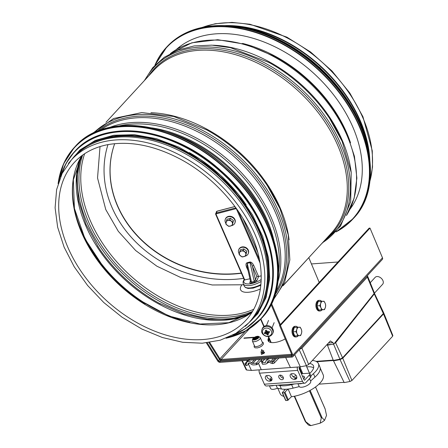 <?xml version="1.0" encoding="UTF-8"?>
<svg xmlns="http://www.w3.org/2000/svg" width="448" height="448" viewBox="0 0 448 448"><rect width="100%" height="100%" fill="white"/><g stroke="black" fill="none" stroke-linecap="round" stroke-linejoin="round"><path stroke-width="0.67" d="M236.796 26.482A119.829 82.107 42.6 0 1 359.598 120.282A119.829 82.107 42.6 0 1 367.881 147.112M223.714 25.614A120.434 82.522 42.6 0 1 360.074 120.249A120.434 82.522 42.6 0 1 369.83 160.082M71.473 159.824L74.099 156.968A120.434 82.522 42.6 0 1 169.305 146.149A120.434 82.522 42.6 0 1 257.645 231.554A120.434 82.522 42.6 0 1 251.334 320.074L248.707 322.924L235.928 333.362L220.237 340.206L202.272 343.213L182.722 342.294L162.338 337.512L141.876 329.05L122.114 317.246L103.796 302.546L87.629 285.51L74.222 266.795L64.098 247.106L57.641 227.186L55.104 207.782L56.616 189.633L62.132 173.426L71.473 159.824A120.434 82.522 42.6 0 1 166.673 149.005A120.434 82.522 42.6 0 1 255.018 234.41A120.434 82.522 42.6 0 1 248.707 322.924M246.17 204.91A119.829 82.107 -137.4 0 0 189.291 152.566M261.974 303.548A119.829 82.107 -137.4 0 0 219.57 176.742A119.829 82.107 -137.4 0 0 89.684 145.001M176.322 49.504A118.255 81.026 42.6 0 1 215.902 33.841A118.255 81.026 42.6 0 1 334.23 95.648A118.255 81.026 42.6 0 1 349.95 209.289M253.792 337.26L253.49 337.585L243.908 338.29L244.21 337.966L253.792 337.26M244.339 338.257L244.21 337.966M285.214 338.912A13.317 5.247 156.4 0 1 268.156 340.794A13.317 5.247 156.4 0 1 268.688 337.77M269.086 338.682A13.317 5.247 -23.6 0 0 268.414 341.23A13.317 5.247 156.4 0 1 269.086 338.682M208.863 342.591L219.173 359.033A2.178 1.495 -137.4 0 0 221.508 360.394L291.525 355.253A2.178 1.495 -137.4 0 0 292.023 355.124M209.703 342.474L219.934 358.792A1.092 0.745 -137.4 0 0 221.105 359.475L291.127 354.334A1.092 0.745 -137.4 0 0 291.525 354.155A1.092 0.745 -137.4 0 0 291.586 354.082M308.834 257.74L319.194 282.402M280.381 324.582L271.55 303.548M283.052 285.751L314.619 251.3M279.776 325.242L271.068 304.517M247.481 267.646L247.089 266.246L247.251 263.334L250.001 262.618C250.751 262.685 251.563 263.928 252.437 266.347L256.81 276.36L258.591 276.506L253.77 265.474C252.571 263.066 251.25 261.912 249.81 262.018L247.055 262.741C245.829 263.329 245.678 264.869 246.613 267.344L248.114 270.777M256.81 276.36L255.461 279.731A1.21 1.03 -158.2 0 0 257.006 280.465L258.591 276.506L261.218 275.822M253.77 265.474A1.21 0.476 156.4 0 0 252.437 266.347L255.461 279.731L254.24 281.389A1.21 0.414 -104.6 0 1 254.257 282.397L257.006 280.465M249.81 262.018A1.21 0.414 75.4 0 1 250.001 262.618L254.24 281.389L251.49 282.106L250.522 281.77A1.21 1.03 21.8 0 1 250.522 281.77A1.21 1.03 21.8 0 1 249.85 282.335L249.894 282.968L250.606 283.231L254.257 282.397M247.33 267.316A1.21 0.476 -23.6 0 0 246.613 267.344M249.922 278.774L244.395 279.955M253.753 339.422A3.024 1.193 156.4 0 1 257.734 337.506A3.024 1.193 156.4 0 1 258.143 337.506M254.218 339.73A2.503 0.986 156.4 0 1 257.589 338.044A2.503 0.986 156.4 0 1 258.059 338.055M254.419 339.718A2.503 0.986 156.4 0 1 254.593 339.545A2.503 0.986 156.4 0 1 257.656 338.201A2.503 0.986 156.4 0 1 257.662 338.201A2.503 0.986 156.4 0 1 257.908 338.195M254.111 338.85A3.024 1.193 156.4 0 1 257.477 337.378M253.747 339.646A2.503 0.986 156.4 0 1 254.234 338.727A2.503 0.986 156.4 0 1 257.298 337.383A2.503 0.986 156.4 0 1 257.309 337.383A2.503 0.986 156.4 0 1 258.317 337.652M254.47 339.662A3.024 1.193 156.4 0 1 257.835 338.195M253.809 339.718A2.503 0.986 156.4 0 1 253.702 339.573A2.503 0.986 156.4 0 1 254.699 338.156A2.503 0.986 156.4 0 1 257.23 337.232A2.503 0.986 156.4 0 1 258.289 337.568A2.503 0.986 156.4 0 1 258.322 337.747M254.699 339.685A3.024 1.193 156.4 0 1 257.695 338.374M253.07 339.282A3.024 1.193 156.4 0 1 254.565 337.658A3.024 1.193 156.4 0 1 257.376 336.694A3.024 1.193 156.4 0 1 258.502 336.907M253.624 338.15A3.024 1.193 156.4 0 1 257.303 336.543A2.968 1.17 -23.6 0 0 257.27 336.543A2.968 1.17 -23.6 0 0 253.641 338.134A2.968 1.17 -23.6 0 0 254.341 339.724A2.968 1.17 -23.6 0 0 258.138 337.966A2.968 1.17 -23.6 0 0 257.281 336.543M257.499 336.291A3.438 1.355 156.4 0 1 258.726 336.493A3.438 1.355 156.4 0 1 257.902 338.481A3.438 1.355 156.4 0 1 254.111 339.976A3.438 1.355 156.4 0 1 252.622 339.164A3.438 1.355 156.4 0 1 257.499 336.291M258.726 336.493L260.002 337.338A4.295 1.691 156.4 0 1 260.294 337.669A4.295 1.691 156.4 0 1 259.739 339.142A4.295 1.691 156.4 0 1 254.234 341.695A4.295 1.691 156.4 0 1 252.414 341.107A4.295 1.691 156.4 0 1 252.37 340.67L252.622 339.164M252.414 341.107L254.542 345.974A4.295 1.691 -23.6 0 0 257.706 346.315A4.295 1.691 -23.6 0 0 261.867 344.002A4.295 1.691 -23.6 0 0 262.416 342.535L260.294 337.669M241.758 285.018A18.161 7.157 -23.6 0 0 240.727 286.854A18.161 7.157 -23.6 0 0 240.598 289.811A18.161 7.157 -23.6 0 0 260.372 288.977M245.655 255.993A5.146 4.39 -158.2 0 0 248.214 253.669L248.382 253.249A5.146 4.39 -158.2 0 0 247.078 248.422A5.146 4.39 -158.2 0 0 241.713 247.005A5.146 4.39 -158.2 0 0 238.829 249.424L238.661 249.844A5.146 4.39 -158.2 0 0 239.254 253.854M248.214 253.669A5.146 4.39 -158.2 0 0 246.91 248.842A5.146 4.39 -158.2 0 0 241.545 247.425A5.146 4.39 -158.2 0 0 238.661 249.844M243.818 248.858L240.318 249.771L239.159 254.626L242.133 256.973L245.627 256.06L246.792 251.205L243.818 248.858L243.18 250.449L239.68 251.367M245.627 256.06L246.792 251.205M246.154 252.801L243.18 250.449M244.608 251.77A3.332 2.839 -158.2 0 0 241.371 251.054A3.332 2.839 -158.2 0 0 239.361 253.137A3.332 2.839 -158.2 0 0 239.568 254.649A3.332 2.839 -158.2 0 0 240.587 255.942A3.332 2.839 -158.2 0 0 243.824 256.659A3.332 2.839 -158.2 0 0 245.834 254.57A3.332 2.839 -158.2 0 0 244.608 251.77M232.288 225.406A5.146 4.39 -158.2 0 0 234.853 223.082L235.021 222.662A5.146 4.39 -158.2 0 0 233.71 217.834A5.146 4.39 -158.2 0 0 228.351 216.412A5.146 4.39 -158.2 0 0 225.467 218.831L225.299 219.251A5.146 4.39 -158.2 0 0 225.893 223.261M234.853 223.082A5.146 4.39 -158.2 0 0 233.542 218.254A5.146 4.39 -158.2 0 0 228.183 216.832A5.146 4.39 -158.2 0 0 225.299 219.251M228.648 218.87L226.957 219.184L225.798 224.034L228.766 226.38L232.266 225.467L233.425 220.618L230.451 218.266L228.648 218.87M232.266 225.467L232.786 222.208L229.813 219.862L230.451 218.266M229.813 219.862L226.318 220.774M232.786 222.208L233.425 220.618M227.226 225.35A3.332 2.839 -158.2 0 0 230.457 226.066A3.332 2.839 -158.2 0 0 232.467 223.983A3.332 2.839 -158.2 0 0 232.26 222.471A3.332 2.839 -158.2 0 0 231.241 221.178A3.332 2.839 -158.2 0 0 228.01 220.461A3.332 2.839 -158.2 0 0 225.999 222.55A3.332 2.839 -158.2 0 0 227.226 225.35M324.565 420.302A10.41 4.099 156.4 0 1 320.163 423.181L321.462 417.144L324.565 420.302L326.536 415.374L325.164 409.086L315.51 386.994M308.05 424.62L308.123 424.698A10.41 4.099 156.4 0 1 308.05 424.62L305.362 421.607M305.267 421.378L310.901 425.6A10.41 4.099 156.4 0 1 308.123 424.698M320.163 423.181L310.901 425.6M311.438 263.945L337.977 261.996M280.431 325.422L279.563 325.466L369.135 228.138L369.998 228.088L382.486 257.818A2.178 1.495 42.6 0 1 382.357 259.386L292.79 356.714A2.178 1.495 -137.4 0 0 292.914 355.146L280.431 325.422L369.998 228.088M269.489 339.601A13.317 5.247 -23.6 0 0 268.783 341.611M279.563 325.466L292.051 355.191A1.092 0.745 42.6 0 1 291.984 355.981A1.092 0.745 42.6 0 1 291.586 356.16L219.654 361.435A1.092 0.745 42.6 0 1 218.49 360.758L207.222 342.793M206.366 342.888L217.722 360.993A2.178 1.495 -137.4 0 0 220.058 362.354L291.984 357.078A2.178 1.495 -137.4 0 0 292.79 356.714M267.915 332.298A3.024 2.582 21.8 0 1 266.795 331.934M266.75 331.912A3.024 2.582 21.8 0 1 266.308 331.632M267.904 332.371A2.766 2.358 21.8 0 1 267.495 332.293M272.927 329.252A5.751 4.906 21.8 0 1 272.922 333.015L272.552 333.782A5.695 4.861 -158.2 0 0 272.558 330.058A5.695 4.861 -158.2 0 0 267.064 326.435A5.695 4.861 -158.2 0 0 262.002 329.554L262.265 328.742A5.751 4.906 21.8 0 1 267.378 325.595A5.751 4.906 21.8 0 1 272.927 329.252M271.337 331.083A4.698 4.01 21.8 0 1 266.426 336.185A4.698 4.01 21.8 0 1 263.43 329.33A4.698 4.01 21.8 0 1 271.337 331.083M268.481 331.89L267.977 333.2A9.57 3.45 30.2 0 0 268.85 333.598A9.57 6.328 -157.8 0 1 267.904 333.346L268.229 332.713A9.666 4.81 -19.9 0 0 269.612 332.315L268.834 331.363M267.68 333.81L267.904 333.346L267.68 333.81A9.666 2.912 -112 0 0 268.358 334.818A2.822 2.408 -158.2 0 1 267.512 335.037L267.635 333.698M266.465 333.721A9.57 2.094 113.3 0 1 266.039 334.337L266.454 333.474L267.03 333.978A9.666 3.629 83 0 0 267.512 335.037M266.039 334.337A9.57 1.394 -62.7 0 1 266.291 333.637L266.997 332.181L267.714 332.752L267.686 333.368M265.373 332.774L264.55 333.637A9.666 4.183 -31.3 0 0 265.731 333.362L266.291 333.637M265.754 332.142L265.468 332.763A9.666 3.371 163.8 0 1 264.208 332.853A2.822 2.408 -158.2 0 0 264.55 333.637M267.226 331.778A9.57 0.745 -56.2 0 1 267.714 330.999L267.226 331.778L266.666 331.492A9.666 2.19 -101.7 0 1 266.308 330.131A2.822 2.408 -158.2 0 0 265.462 330.35A9.666 4.351 72.2 0 0 266.017 331.666L265.782 332.158A9.57 3.494 22.1 0 1 264.902 331.733A9.57 6.283 -147.8 0 0 265.709 332.304L265.468 332.763M266.476 330.792L265.782 332.158M267.714 330.999A9.57 1.445 106.8 0 1 267.394 331.862L267.434 331.526M269.612 332.315A2.822 2.408 -158.2 0 0 269.27 331.531A9.666 2.744 153.1 0 1 267.966 332.108L267.394 331.862M266.554 330.282L265.462 330.35M267.971 332.685L268.257 331.856M265.731 333.362L266.112 331.996L266.997 332.181M266.487 331.016L266.006 331.755M241.914 360.752L246.17 369.774L246.714 370.042L251.395 370.429L261.274 369.706L258.457 363.205M261.341 369.667L290.41 367.534M367.114 275.951L367.657 276.276L367.343 277.094L301.946 348.163L299.135 349.608M285.678 357.538L290.427 367.567L300.306 366.845L306.426 365.663L308.672 364.504L330.366 340.934L332.993 342.642L333.726 344.226L374.102 293.518L374.321 292.802L367.657 276.276M333.726 344.226L326.872 344.73M309.624 363.474A18.183 7.162 156.4 0 1 313.466 365.809A18.183 7.162 156.4 0 1 309.658 373.486L306.253 365.697M310.834 375.962L313.438 373.649A23.61 9.302 -23.6 0 0 318.433 363.636A23.61 9.302 -23.6 0 0 312.396 360.461M307.474 380.834A6.356 2.503 -23.6 0 0 308.98 379.193L305.855 382.592A3.875 2.374 -94.2 0 1 304.713 383.191A3.875 2.374 -94.2 0 1 302.518 381.405L297.707 370.39A3.634 2.223 -94.2 0 1 297.377 367.058M298.508 383.645A6.356 2.503 -23.6 0 0 302.456 383.359M277.945 385.157L279.882 385.526A23.61 9.302 -23.6 0 0 291.614 384.67L294.571 383.936M270.066 385.734A6.356 2.503 -23.6 0 0 274.008 385.442M306.757 366.856A18.183 7.162 156.4 0 1 313.628 367.802M269.433 385.778L270.609 388.466A6.356 2.503 -23.6 0 0 277.413 388.226L281.4 388.993A23.61 9.302 -23.6 0 0 285.37 389.273A23.61 9.302 -23.6 0 0 288.036 389.077A23.61 9.302 -23.6 0 0 293.132 388.136L299.208 386.63L297.926 383.69M299.208 386.63A6.356 2.503 -23.6 0 0 306.214 385.98A6.356 2.503 -23.6 0 0 310.705 381.293L309.529 378.599M310.576 381.002L314.95 377.115A23.61 9.302 -23.6 0 0 319.95 367.102L318.433 363.636M277.413 388.226L276.13 385.286M285.37 389.273L282.363 392.538L282.526 392.829A30.262 11.922 -23.6 0 0 284.273 392.7L288.036 389.077M282.363 392.538L285.891 400.529A30.262 11.922 -23.6 0 0 287.633 400.4L291.458 396.71L288.12 389.071M291.458 396.71A23.481 9.251 -23.6 0 0 314.49 387.716A23.481 9.251 -23.6 0 0 323.198 374.853L320.219 368.032M277.822 388.304L280.157 393.658A23.481 9.251 -23.6 0 0 283.881 396.402M285.729 400.238L285.891 400.529L285.729 400.238M304.226 380.078L304.741 380.038L309.4 374.982A3.634 1.434 -23.6 0 0 309.865 373.738L310.979 376.286A3.634 1.434 156.4 0 1 310.514 377.53L308.98 379.193M304.338 378.151A1.938 0.762 -23.6 0 0 303.363 378.302M302.473 376.264A1.938 0.762 156.4 0 1 304.018 376.342L304.651 377.367A1.938 0.762 156.4 0 1 304.668 377.406A1.938 0.762 156.4 0 1 303.542 378.711M303.974 378.448A2.542 1.002 -23.6 0 0 303.492 378.588M280.067 375.105A2.722 1.865 42.6 0 1 282.85 376.6A2.722 1.865 42.6 0 1 283.074 379.243A2.722 1.865 42.6 0 1 279.81 378.773A2.722 1.865 42.6 0 1 279.065 375.553A2.722 1.865 42.6 0 1 280.067 375.105M280.202 375.099A2.722 1.865 -137.4 0 0 283.433 378.078M294.224 379.327A3.332 2.279 42.6 0 1 290.825 377.502A3.332 2.279 42.6 0 1 290.55 374.27A3.332 2.279 42.6 0 1 291.777 373.722L292.729 373.649A3.332 2.279 42.6 0 1 296.128 375.48A3.332 2.279 42.6 0 1 296.402 378.711A3.332 2.279 42.6 0 1 295.182 379.26L294.224 379.327L295.719 377.709L296.671 377.636A3.332 2.279 -137.4 0 0 296.845 377.619M291.603 373.738A3.332 2.279 -137.4 0 0 295.719 377.709M266.79 375.558A3.332 2.279 -137.4 0 0 270.906 379.529L271.858 379.456A3.332 2.279 -137.4 0 0 272.031 379.439M269.41 381.147A3.332 2.279 42.6 0 1 266.017 379.322A3.332 2.279 42.6 0 1 265.737 376.09A3.332 2.279 42.6 0 1 266.963 375.542L267.915 375.469A3.332 2.279 42.6 0 1 271.314 377.3A3.332 2.279 42.6 0 1 271.594 380.531A3.332 2.279 42.6 0 1 270.368 381.08L269.41 381.147L270.906 379.529M300.278 366.845L299.275 367.937A0.605 0.37 -94.2 0 0 299.202 368.771L304.013 379.781A0.846 0.521 -94.2 0 0 304.489 380.173A0.846 0.521 -94.2 0 0 304.741 380.038M259.202 369.858A3.634 2.223 85.8 0 0 259.532 373.19L264.348 384.205A3.875 2.374 85.8 0 0 266.538 385.991L304.713 383.191M296.234 375.631L293.037 376.662M281.047 375.245L280.224 375.306M271.471 377.535A3.634 1.434 -23.6 0 0 271.225 377.782L269.763 379.372M309.865 373.738A3.634 1.434 -23.6 0 0 308.325 373.246L301.375 373.755M300.306 366.845L294.717 354.62M261.274 369.706L258.401 363.266M251.395 370.429L248.466 364.101M247.15 361.245L246.753 360.394M332.993 342.642L328.49 342.972M326.665 344.954L327.768 344.87L327.482 345.24L331.626 344.378M333.508 343.991L335.619 342.77L374.282 293.955L373.979 292.998M327.482 345.24L333.334 360.455L339.898 359.195L342.574 357.818L383.326 313.533L383.628 312.687L374.332 293.098M316.014 361.362L333.2 360.102M316.702 361.738L333.889 360.472L333.53 360.864L340.066 359.604L342.748 358.226L383.494 313.947L383.667 312.95M333.53 360.864L344.21 382.592L350 381.483L351.915 380.492L392.661 336.213L392.414 335.39M318.931 384.166L344.075 382.323M370.25 282.705L375.144 277.385A5.085 3.483 42.6 0 1 381.242 278.264A5.085 3.483 42.6 0 1 382.626 284.273L374.427 293.182M248.248 363.675A1.574 1.081 42.6 0 1 248.455 363.166A1.574 1.081 42.6 0 1 250.432 363.518A3.634 2.486 -137.4 0 0 253.646 364.935L256.626 364.717L255.954 363.182L252.683 363.423A1.21 0.829 42.6 0 1 251.546 362.886A3.388 2.324 -137.4 0 0 247.122 361.934A3.388 2.324 -137.4 0 0 246.669 363.244A1.21 0.829 42.6 0 1 246.506 363.709A1.21 0.829 42.6 0 1 246.058 363.91L245.554 363.95L246.434 365.462A3.634 2.486 -137.4 0 0 247.766 364.862A3.634 2.486 -137.4 0 0 248.248 363.675L248.954 362.914M262.539 364.28L265.518 364.062A3.634 2.486 -137.4 0 0 266.851 363.462A3.634 2.486 -137.4 0 0 267.333 362.275A1.574 1.081 42.6 0 1 267.546 361.76A1.574 1.081 42.6 0 1 269.517 362.118A3.634 2.486 -137.4 0 0 272.731 363.53L272.272 361.99L271.768 362.023A1.21 0.829 42.6 0 1 270.631 361.486A3.388 2.324 -137.4 0 0 266.207 360.534A3.388 2.324 -137.4 0 0 265.754 361.844A1.21 0.829 42.6 0 1 265.591 362.309A1.21 0.829 42.6 0 1 265.143 362.51L261.873 362.751L262.539 364.28L261.873 362.751M255.954 363.182L256.732 362.824L259.851 359.436M256.732 362.824L257.398 364.353L256.626 364.717M257.398 364.353L262.08 359.268M264.813 359.072L261.615 362.667M248.018 360.304L245.196 363.367A1.21 0.476 -23.6 0 0 245.039 363.782A1.21 0.476 -23.6 0 0 245.554 363.95M246.221 365.478A1.21 0.476 156.4 0 1 245.711 365.31L245.039 363.782M272.272 361.99A1.21 0.476 -23.6 0 0 273.823 361.267L274.495 362.796A1.21 0.476 156.4 0 1 272.944 363.518M276.646 358.204L273.823 361.267M274.495 362.796L278.874 358.036M321.597 301.291A5.326 3.226 86.9 0 0 319.609 300.334L318.819 300.373A5.326 3.226 86.9 0 0 316.165 303.206A5.326 3.226 86.9 0 0 316.478 308.549A5.326 3.226 86.9 0 0 319.396 311.013L320.186 310.968A5.326 3.226 86.9 0 0 322.062 309.792M319.609 300.334A5.326 3.226 86.9 0 0 316.954 303.167A5.326 3.226 86.9 0 0 317.268 308.504A5.326 3.226 86.9 0 0 320.186 310.968M321.524 309.831L318.674 309.982L316.938 305.861L318.164 301.526L322.795 301.252A4.239 2.565 86.9 0 0 320.706 303.52A4.239 2.565 86.9 0 0 320.958 307.748A4.239 2.565 86.9 0 0 323.305 309.708A4.239 2.565 86.9 0 0 325.394 307.44A4.239 2.565 86.9 0 0 325.142 303.206A4.239 2.565 86.9 0 0 322.795 301.252L321.014 301.37L320.706 303.52L319.794 305.704L320.958 307.748L321.524 309.831L324.481 309.624L325.394 307.44L325.707 305.29L325.142 303.206L323.971 301.162M319.794 305.704L316.938 305.861M321.014 301.37L318.164 301.526M297.713 327.247A5.326 3.226 86.9 0 0 295.719 326.284L294.935 326.329A5.326 3.226 86.9 0 0 292.001 331.822A5.326 3.226 86.9 0 0 295.512 336.969L296.296 336.924A5.326 3.226 86.9 0 0 298.178 335.748M295.719 326.284A5.326 3.226 86.9 0 0 292.79 331.783A5.326 3.226 86.9 0 0 296.296 336.924M297.64 335.787L294.784 335.938L293.054 331.817L294.274 327.482L298.911 327.202A4.239 2.565 86.9 0 0 296.822 329.476A4.239 2.565 86.9 0 0 297.074 333.704A4.239 2.565 86.9 0 0 299.421 335.664A4.239 2.565 86.9 0 0 301.51 333.39A4.239 2.565 86.9 0 0 301.258 329.162A4.239 2.565 86.9 0 0 298.911 327.202L297.13 327.326L296.822 329.476L295.91 331.66L297.074 333.704L297.64 335.787L299.421 335.664L300.597 335.574L301.51 333.39L301.823 331.24L301.258 329.162L300.087 327.118M297.13 327.326L294.274 327.482M295.91 331.66L293.054 331.817M263.71 359.296A1.814 0.717 -23.6 0 0 264.566 359.335M262.304 350.616L261.542 349.58L261.71 350.23L262.427 350.263M263.278 351.954L261.094 352.996L261.072 352.234M263.502 351.232L263.189 350.997M261.946 351.014L261.066 351.439M262.41 350.157L261.542 349.882M263.351 351.854L261.061 352.957L263.43 351.142M262.097 350.879L261.01 351.411L262.394 350.112L261.503 349.793M262.937 351.238L263.525 351.322M263.497 351.562L263.57 350.459M261.531 353.024L262.601 352.554M264.085 352.419L264.533 352.587M264.242 353.175L261.458 354.39L264.376 352.106M261.436 353.853A1.814 0.717 -23.6 0 0 263.458 353.388A1.814 0.717 -23.6 0 0 264.46 352.184A1.814 0.717 -23.6 0 0 264.398 352.094A1.814 0.717 -23.6 0 0 264.393 352.089L264.398 352.094M262.315 359.251L264.342 359.106M243.656 278.365A112.706 96.186 21.8 0 1 112.118 207.721A112.706 96.186 21.8 0 1 107.979 144.614M241.321 273.022A106.652 91.022 21.8 0 1 117.718 206.046A106.652 91.022 21.8 0 1 114.705 143.668M241.41 273.23A106.652 91.022 21.8 0 1 117.622 206.282A106.652 91.022 21.8 0 1 114.694 143.668M242.57 43.422A117.258 80.343 42.6 0 1 346.528 132.434A117.258 80.343 42.6 0 1 350.521 142.761M170.391 53.547L191.822 42.806L217.75 39.715L246.187 44.425L275.66 56.879A117.617 80.59 42.6 0 1 334.365 110.902L334.774 111.513A119.722 82.034 42.6 0 1 347.01 133.879M275.016 56.526A119.722 82.034 42.6 0 1 334.774 111.513L347.032 133.93L354.441 156.358L356.871 178.114L354.166 198.173L346.416 215.533M170.492 53.497A120.434 82.522 42.6 0 1 346.724 134.758A120.434 82.522 42.6 0 1 346.461 215.426M213.041 45.214A120.434 82.522 42.6 0 1 342.037 139.849A120.434 82.522 42.6 0 1 351.187 172.334M144.334 80.646L152.746 67.693L164.136 57.372L178.114 50.047L194.186 45.937L211.837 45.147L230.496 47.684L268.906 62.457A121.139 83.003 42.6 0 1 329.37 118.098L329.605 118.451A122.354 83.832 42.6 0 1 342.11 141.305M268.537 62.25A122.354 83.832 42.6 0 1 329.605 118.451L342.132 141.355L351.21 172.502L350.694 201.656L340.519 226.195L321.569 243.746M145.342 79.554A122.354 83.832 42.6 0 1 241.231 52.92A122.354 83.832 42.6 0 1 340.418 143.142A122.354 83.832 42.6 0 1 322.577 242.654M148.686 75.914A121.139 83.003 42.6 0 1 244.306 55.776A121.139 83.003 42.6 0 1 338.867 143.858A121.139 83.003 42.6 0 1 325.926 239.019M105.969 122.338L153.916 70.235A120.434 82.522 42.6 0 1 249.122 59.416A120.434 82.522 42.6 0 1 337.467 144.822A120.434 82.522 42.6 0 1 331.156 233.335L283.209 285.438M150.942 112.694A120.434 82.522 42.6 0 1 279.938 207.334A120.434 82.522 42.6 0 1 289.083 239.814M91.84 133.812L113.602 118.496L141.792 112.566L173.718 116.458L206.808 129.937A121.139 83.003 42.6 0 1 267.271 185.578L267.501 185.931A122.354 83.832 42.6 0 1 280.006 208.79M206.433 129.735A122.354 83.832 42.6 0 1 267.501 185.931L280.034 208.835L288.254 234.886L289.85 259.862L284.654 282.206L272.938 300.474M93.8 132.826A122.354 83.832 42.6 0 1 190.35 124.594A122.354 83.832 42.6 0 1 278.32 210.627A122.354 83.832 42.6 0 1 273.762 298.435M97.563 131.152A121.139 83.003 42.6 0 1 276.769 211.344A121.139 83.003 42.6 0 1 275.117 294.549M100.503 130.021A120.434 82.522 42.6 0 1 275.363 212.302A120.434 82.522 42.6 0 1 276.002 291.519M109.934 127.333A120.434 82.522 42.6 0 1 271.006 217.039A120.434 82.522 42.6 0 1 277.894 281.898M119.493 125.843A119.689 82.006 42.6 0 1 269.556 218.019A119.689 82.006 42.6 0 1 278.589 272.255M151.687 127.876A117.538 80.534 42.6 0 1 266.84 219.251A117.538 80.534 42.6 0 1 273.89 240.341M166.83 132.026A117.163 80.282 42.6 0 1 266.118 219.738A117.163 80.282 42.6 0 1 268.509 225.59M202.507 27.356A120.434 82.522 42.6 0 1 362.706 117.393A120.434 82.522 42.6 0 1 369.852 181.356M253.702 309.282A119.829 82.107 42.6 0 1 129.41 274.714A119.829 82.107 42.6 0 1 84.655 153.714M252.482 311.427A120.714 82.712 42.6 0 1 127.943 276.31A120.714 82.712 42.6 0 1 82.617 155.109M244.166 316.019A121.923 83.541 42.6 0 1 126.784 277.57A121.923 83.541 42.6 0 1 78.73 163.778M159.113 303.201A121.923 83.541 42.6 0 1 98.56 247.475M160.524 303.962A120.714 82.712 42.6 0 1 158.928 303.1L158.928 303.1A120.714 82.712 42.6 0 1 98.678 247.654L98.678 247.654A120.714 82.712 42.6 0 1 97.681 246.131M248.998 314.311A119.829 82.107 42.6 0 1 124.835 279.681A119.829 82.107 42.6 0 1 80.035 158.822M189.952 322.398A119.829 82.107 42.6 0 1 76.871 218.333M138.208 299.398A119.269 81.721 42.6 0 1 104.082 267.994M145.118 303.934A117.118 80.248 42.6 0 1 138.034 299.275L138.034 299.275A117.118 80.248 42.6 0 1 104.216 268.156L104.216 268.156A117.118 80.248 42.6 0 1 73.59 177.324M251.966 312.267A116.558 79.867 42.6 0 1 119.683 285.286A116.558 79.867 42.6 0 1 81.822 155.691M245.857 320.303A116.558 79.867 42.6 0 1 106.008 300.143A116.558 79.867 42.6 0 1 74.323 162.45C82.953 153.149 94.254 147.185 108.226 144.57C130.76 140.773 154.874 145.667 180.566 159.253C211.4 175.756 238.61 204.854 251.72 235.295C266.302 268.128 263.838 301.252 245.857 320.303M255.248 201.382A126.487 86.666 -137.4 0 0 192.058 143.231M75.079 146.608C104.832 111.849 175.935 121.302 224.924 166.426C277.127 211.221 294.918 284.698 261.582 318.237A126.728 86.834 -137.4 0 0 227.13 168.526A126.728 86.834 -137.4 0 0 75.079 146.608L74.413 147.325A126.728 86.834 -137.4 0 0 58.134 183.568M226.15 338.184A126.728 86.834 -137.4 0 0 260.915 318.954A126.728 86.834 -137.4 0 0 226.464 169.249A126.728 86.834 -137.4 0 0 74.413 147.325L63.633 163.766L58.094 183.702M226.783 337.932A126.498 86.677 -137.4 0 0 226.24 169.49A126.498 86.677 -137.4 0 0 58.335 182.918M250.6 204.91A123.458 84.594 -137.4 0 0 188.922 148.148M74.738 151.446C103.785 117.516 173.186 126.745 221.004 170.789C271.964 214.519 289.33 286.238 256.788 318.976A123.698 84.762 -137.4 0 0 223.154 172.844A123.698 84.762 -137.4 0 0 74.738 151.446L74.368 151.85A123.698 84.762 -137.4 0 0 60.698 176.512M232.971 335.042A123.698 84.762 -137.4 0 0 256.418 319.379A123.698 84.762 -137.4 0 0 222.79 173.242A123.698 84.762 -137.4 0 0 74.368 151.85L66.164 163.246L60.659 176.607M233.895 334.538A123.48 84.61 -137.4 0 0 222.566 173.482A123.48 84.61 -137.4 0 0 61.124 175.549M249.043 322.56A120.674 82.684 -137.4 0 0 219.962 176.316A120.674 82.684 -137.4 0 0 71.809 159.46M155.277 64.898A126.487 86.666 42.6 0 1 212.873 26.908A126.487 86.666 42.6 0 1 349.877 108.332A126.487 86.666 42.6 0 1 336.353 231.538M166.947 46.777A126.728 86.834 42.6 0 1 213.562 25.855A126.728 86.834 42.6 0 1 342.894 95.474A126.728 86.834 42.6 0 1 353.45 218.406C385.638 185.853 370.283 115.713 321.188 70.638C289.946 40.611 247.688 22.999 213.634 25.816C194.141 27.373 178.573 34.362 166.947 46.777L154.913 65.274A126.728 86.834 42.6 0 1 166.281 47.499A126.728 86.834 42.6 0 1 212.901 26.578A126.728 86.834 42.6 0 1 342.233 96.197A126.728 86.834 42.6 0 1 352.783 219.128A126.728 86.834 42.6 0 1 336.022 231.913M270.67 36.882A126.498 86.677 42.6 0 1 354.71 114.218M266.79 35.185A123.458 84.594 42.6 0 1 356.72 117.947M244.468 28.246A123.698 84.762 42.6 0 1 365.49 139.614M226.122 25.715A123.698 84.762 42.6 0 1 369.527 157.685M264.74 33.499A123.48 84.61 42.6 0 1 358.568 119.851M221.508 360.394L221.105 359.475L249.508 328.614M219.173 359.033L219.934 358.792L245.476 331.038M291.525 355.253L291.127 354.334L291.514 353.914M247.055 262.741A1.21 0.414 75.4 0 1 247.251 263.334L251.49 282.106A1.21 0.414 -104.6 0 1 251.507 283.114M250.41 280.935L249.85 282.335M244.826 280.101L216.138 214.435A0.605 0.515 21.8 0 1 216.468 213.78L235.732 208.746A0.605 0.515 21.8 0 1 236.505 209.11L260.042 262.982M242.866 218.338L257.774 252.454M217.23 211.176L234.926 206.55M244.39 280.05L215.701 214.385L216.384 211.792A1.21 1.03 21.8 0 1 217.067 211.221L216.362 212.979A1.21 1.03 -158.2 0 0 215.706 214.284L216.138 214.435M216.468 213.78L216.362 212.979L235.626 207.945L235.732 208.746M235.917 207.9A1.21 1.03 -158.2 0 0 235.626 207.945L235.743 207.659M259.448 259.655L238.336 211.327M260.915 284.486A13.317 5.247 156.4 0 1 244.278 286.138L243.253 283.791A13.317 5.247 -23.6 0 0 261.128 281.445M261.206 279.507A12.107 4.771 156.4 0 1 248.242 283.965A12.107 4.771 156.4 0 1 244.266 279.765M305.794 421.753L294.627 396.2M271.186 342.541L268.57 336.554M264.135 326.396L260.893 318.982M299.398 367.802L301.98 373.71M309.434 390.774L321.21 417.726M321.877 417.29L310.128 390.398M302.809 373.649L299.981 367.17M306.208 365.708L309.585 373.436M220.058 362.354L219.654 361.435L220.718 360.282M217.722 360.993L218.49 360.758L219.593 359.559M291.984 357.078L291.586 356.16L292.13 355.566M382.486 257.818L292.914 355.146M269.114 331.604A2.582 2.206 21.8 0 1 269.405 332.293M265.597 330.49A2.582 2.206 21.8 0 1 266.213 330.31A2.582 2.206 21.8 0 1 266.347 330.288M264.774 333.502A2.582 2.206 21.8 0 1 264.471 332.842M268.201 334.6A2.582 2.206 21.8 0 1 267.473 334.785M267.03 333.978L267.714 332.752M281.4 388.993L279.882 385.526M293.132 388.136L291.614 384.67M314.95 377.115L313.438 373.649M287.633 400.4L284.273 392.7M288.394 400.042L285.029 392.342M304.64 377.759L304.018 376.342M296.671 377.636L295.182 379.26M271.858 379.456L270.368 381.08M297.707 370.39L259.532 373.19M302.518 381.405L264.348 384.205M309.4 374.982L310.514 377.53M374.102 293.518L367.343 277.094M308.672 364.504L301.946 348.163M306.426 365.663L299.202 349.748M246.714 370.042L242.379 360.718M333.609 344.232L339.898 359.195M335.619 342.77L342.574 357.818M374.282 293.955L383.326 313.533M350 381.483L340.066 359.604M351.915 380.492L342.748 358.226M392.661 336.213L383.494 313.947M254.352 359.839L251.546 362.886M273.437 358.439L270.631 361.486M268.038 361.514L267.333 362.275M275.19 358.31L271.768 362.023M265.754 361.85L265.143 362.51M256.099 359.71L252.683 363.423M246.669 363.25L246.058 363.91M266.941 363.367L269.321 361.939M269.27 361.9L267.086 363.21M261.727 361.486A4.721 1.859 -23.6 0 0 262.444 361.642M262.534 361.547A5.085 2.005 156.4 0 1 260.714 360.842A5.085 2.005 156.4 0 1 260.691 360.791A5.085 2.005 -23.6 0 0 262.634 361.441M263.127 360.903A4.721 1.859 156.4 0 1 260.977 360.466M350.958 207.127L352.794 205.139M178.388 48.322L180.225 46.329M201.858 27.496L215.202 23.744L232.042 22.4L249.967 24.248L286.86 37.139L310.654 52.052L332.03 71.025L349.798 92.999L362.947 116.743L372.277 150.83L372.523 167.014L369.768 182.017M249.665 313.874L229.891 319.273L207.323 319.267L183.215 313.785L158.928 303.1M80.416 158.122L76.67 178.27L78.551 200.766L86.01 224.336L98.678 247.654M251.989 312.234L228.715 322.706L200.071 324.022L168.823 315.969L138.034 299.275M81.855 155.663L73.349 179.732L74.413 208.387L85.03 238.857L104.216 268.156M261.582 318.237L245.426 331.066L226.022 338.234M256.788 318.976L245.739 328.496L232.876 335.093M245.364 326.273L257.83 313.662L266.062 297.59L269.685 278.785L268.554 258.098L262.718 236.471L252.459 214.866L238.23 194.247L220.668 175.543L200.575 159.6L178.847 147.129L156.464 138.69L134.428 134.674L113.725 135.257L95.284 140.431L79.946 149.968L68.415 163.43M336.011 231.93L353.45 218.406M224.846 25.654L248.825 28.65L273.521 36.988L297.629 50.226L319.894 67.676L339.142 88.418L354.351 111.362L364.717 135.285L369.695 158.95M285.169 42.728L319.99 67.603L347.67 100.24M250.533 281.478L247.089 266.246M257.695 252.168L243.034 218.613M216.384 211.792L217.134 211.142L234.892 206.506M243.253 283.791L243.034 281.938L244.126 279.446M260.831 285.348L253.154 288.137L248.074 288.456L245.465 287.543L244.278 286.138M262.147 341.914L263.43 342.888L263.407 344.182L261.856 345.985L259.795 347.172L257.482 347.9L255.058 347.816L254.106 346.948L254.268 345.352M260.613 319.284L263.81 326.614M268.173 336.594L270.738 342.462M294.246 396.273L305.234 421.417M315.543 386.971L325.041 408.705M272.059 327.874L274.148 322.661M266.437 325.623L268.526 320.41M262.002 329.554C259.605 334.376 268.822 340.038 272.552 333.782M267.635 333.592L267.932 332.22M267.943 332.982L268.15 332.035M266.011 332.007L266.56 331.106M265.703 332.623L266.442 331.414M282.285 392.745L285.65 400.445M383.807 313.13L392.885 335.63M249.603 359.24L247.122 361.934M268.688 357.84L266.207 360.534M249.519 362.958L247.766 364.862M268.604 361.558L266.851 363.462M269.332 361.945L266.913 363.395M262.388 361.704L261.15 361.351L260.686 360.78M261.464 354.39L261.246 353.898M100.033 146.563L97.535 177.979L105.767 209.569L118.306 231.314L135.632 250.505L156.89 266.202L181.026 277.642L212.257 284.984L243.684 284.777"/></g></svg>

